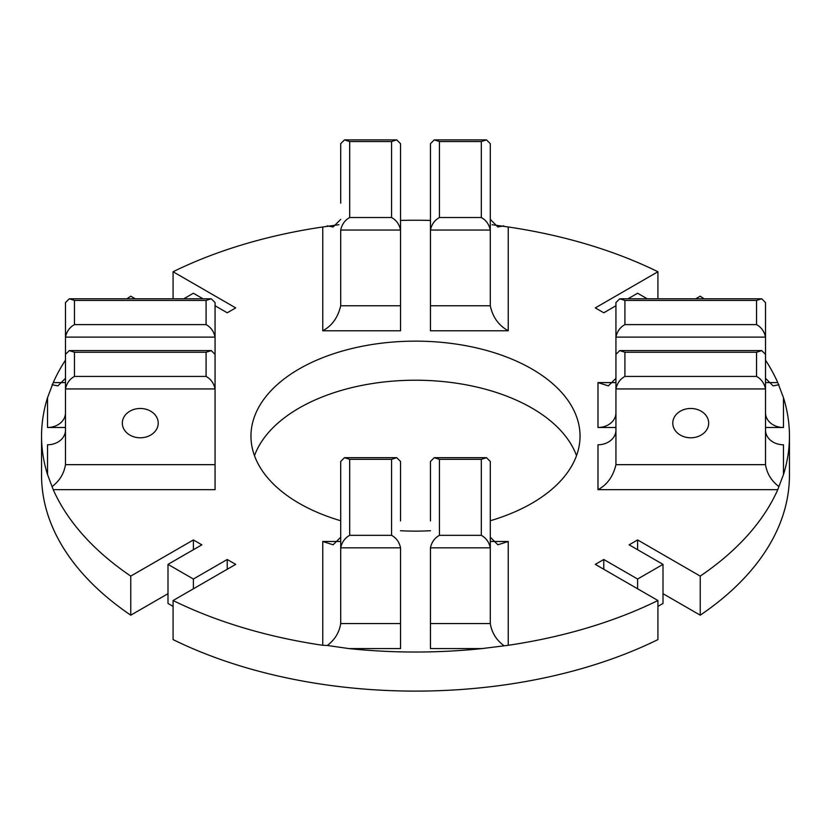 <?xml version="1.0" encoding="UTF-8"?>
<svg xmlns="http://www.w3.org/2000/svg" width="831" height="831" viewBox="0 0 831 831"><rect width="100%" height="100%" fill="white"/><g stroke="black" fill="none" stroke-linecap="round" stroke-linejoin="round"><path stroke-width="1.25" d="M695.713 298.786L700.232 296.179A373.95 215.894 0 0 1 704.013 298.786M657.923 298.786L657.923 271.747A373.95 215.894 0 0 0 508.24 226.977L508.24 330.78L430.458 330.78L430.458 203.107M430.458 220.412A373.95 215.894 0 0 0 400.542 220.412M338.934 224.723L322.76 226.977A373.95 215.894 0 0 0 173.077 271.747L235.692 307.896L227.227 312.788L215.063 305.756M183.786 298.786L193.384 293.239L202.982 298.786M126.987 298.786A373.95 215.894 0 0 1 130.768 296.179L135.287 298.786M65.483 360.135A373.95 215.894 0 0 0 53.236 382.592L47.533 397.665A373.95 215.894 0 0 0 41.55 436.14A373.95 215.894 0 0 0 47.533 474.605L53.236 489.677A373.95 215.894 0 0 0 130.768 576.101L193.384 539.942L201.85 544.835L167.997 564.374L167.997 603.451L173.077 606.391M65.483 427.498L47.533 427.498A17.95 14.657 180 0 0 65.483 412.841M348.875 648.575L400.542 648.575L400.542 623.562L340.71 623.562C339.266 632.516 334.8 639.818 327.321 645.469L348.875 648.575A373.95 215.894 0 0 0 482.125 648.575L508.24 645.292A373.95 215.894 0 0 0 657.923 600.522L657.923 639.6A373.95 215.894 0 0 1 173.077 639.6L173.077 600.522L235.692 564.374L227.227 559.492L193.384 579.03L167.997 564.374M173.077 600.522A373.95 215.894 0 0 0 322.76 645.292L322.76 541.49L333.127 544.793L340.71 537.2M657.923 600.522L595.308 564.374L603.773 559.492L637.616 579.03L637.616 588.795M615.937 430.115A17.95 14.657 180 0 1 597.988 444.772L597.988 489.677C607.191 484.774 613.174 476.433 615.937 464.664L765.517 464.664C766.961 473.618 771.428 480.92 778.907 486.561L783.467 474.605A373.95 215.894 0 0 0 789.45 436.14L789.45 475.218A373.95 215.894 0 0 1 700.232 615.179L700.232 576.101L637.616 539.942L629.15 544.835L663.003 564.374L637.616 579.03M700.232 576.101A373.95 215.894 0 0 0 777.764 489.677L778.907 486.561M789.45 436.14A373.95 215.894 0 0 0 783.467 397.665L777.764 382.592A373.95 215.894 0 0 0 765.517 360.135M765.517 412.841A17.95 14.657 0 0 0 783.467 427.498L765.517 427.498M615.937 427.498L597.988 427.498A17.95 14.657 180 0 0 615.937 412.841M647.214 298.786L637.616 293.239L628.018 298.786M657.923 271.747L595.308 307.896L603.773 312.788L615.937 305.756M490.29 520.746A164.538 94.994 0 0 0 580.038 436.14A164.538 94.994 0 0 0 531.85 368.964A164.538 94.994 0 0 0 352.531 348.376A164.538 94.994 0 0 0 250.962 436.14A164.538 94.994 0 0 0 299.15 503.306A164.538 94.994 0 0 0 340.71 520.746M400.542 530.739A164.538 94.994 0 0 0 430.458 530.739M700.232 615.179L663.003 593.687M663.003 564.374L663.003 603.451L657.923 606.391M41.55 436.14L41.55 475.218A373.95 215.894 0 0 0 130.768 615.179L167.997 593.687M576.517 455.679A164.538 94.994 0 0 0 531.85 408.042A164.538 94.994 0 0 0 368.59 384.161A164.538 94.994 0 0 0 254.483 455.679M173.077 298.786L173.077 271.747M492.066 224.723L508.24 226.977M490.29 219.394L497.873 226.988L503.679 225.845M490.29 203.107L490.29 305.756C492.69 317.12 498.673 325.461 508.24 330.78M340.71 219.394L333.127 226.988L327.321 225.845M130.768 615.179L130.768 576.101M65.483 378.302L57.9 385.885L52.093 384.743M47.533 474.605L47.533 444.772A17.95 14.657 180 0 0 65.483 430.115M74.458 352.251L74.458 376.433L206.088 376.433L206.088 352.251L74.458 352.251L69.274 350.599L65.483 354.39L65.483 464.664C64.039 473.618 59.572 480.92 52.093 486.561M327.321 645.469L322.76 645.292M503.679 645.469C496.2 639.818 491.734 632.516 490.29 623.562L430.458 623.562L430.458 648.575L482.125 648.575M491.318 541.49L508.24 541.49L497.873 544.793L490.29 537.2M783.467 474.605L783.467 444.772A17.95 14.657 0 0 1 765.517 430.115M765.517 378.302L773.1 385.885L778.907 384.743M340.71 203.107L340.71 143.68L344.501 139.888L396.751 139.888L400.542 143.68L400.542 230.042L340.71 230.042L340.71 305.756C337.947 317.535 331.964 325.866 322.76 330.78L322.76 226.977M400.542 203.107L400.542 330.78L322.76 330.78M340.71 623.562L340.71 520.902M391.567 459.335L391.567 535.33L349.685 535.33L349.685 459.335L391.567 459.335L396.751 457.684L400.542 461.475L400.542 520.902M490.29 623.562L490.29 520.902M434.249 457.684L486.499 457.684L481.315 459.335L439.433 459.335L434.249 457.684L430.458 461.475L430.458 520.902M672.778 423.135A17.95 14.657 180 0 0 690.727 437.792A17.95 14.657 180 0 0 708.677 423.135A17.95 14.657 180 0 0 690.727 408.478A17.95 14.657 180 0 0 672.778 423.135M122.323 423.135A17.95 14.657 0 0 1 140.273 408.478A17.95 14.657 0 0 1 158.222 423.135A17.95 14.657 0 0 1 140.273 437.792A17.95 14.657 0 0 1 122.323 423.135M614.909 382.592L597.988 382.592L608.354 385.885L615.937 378.302M637.616 539.942L637.616 549.717M603.773 559.492L603.773 569.256M227.227 559.492L227.227 569.256M193.384 579.03L193.384 588.795M193.384 539.942L193.384 549.717M53.236 489.677L215.063 489.677L215.063 302.577L211.271 298.786L69.274 298.786L65.483 302.577L65.483 337.126L215.063 337.126C213.868 331.444 210.877 327.269 206.088 324.609L206.088 300.427L211.271 298.786M391.567 217.525L349.685 217.525L349.685 141.53L391.567 141.53L391.567 217.525C396.356 220.184 399.347 224.36 400.542 230.042M349.685 217.525C344.896 220.184 341.905 224.36 340.71 230.042M391.567 141.53L396.751 139.888M349.685 141.53L344.501 139.888M74.458 376.433C69.669 379.081 66.677 383.257 65.483 388.939L65.483 337.126C66.677 331.444 69.669 327.269 74.458 324.609L206.088 324.609M206.088 300.427L74.458 300.427L69.274 298.786M206.088 376.433C210.877 379.081 213.868 383.257 215.063 388.939L215.063 354.39L211.271 350.599L206.088 352.251M430.458 623.562L430.458 547.837C431.653 542.155 434.644 537.989 439.433 535.33L439.433 459.335M486.499 457.684L490.29 461.475L490.29 547.837L430.458 547.837M481.315 459.335L481.315 535.33C486.104 537.989 489.095 542.155 490.29 547.837M400.542 623.562L400.542 547.837L340.71 547.837L340.71 461.475L344.501 457.684L396.751 457.684M391.567 535.33C396.356 537.989 399.347 542.155 400.542 547.837M349.685 535.33C344.896 537.989 341.905 542.155 340.71 547.837M349.685 459.335L344.501 457.684M430.458 143.68L430.458 230.042C431.653 224.36 434.644 220.184 439.433 217.525L439.433 141.53L434.249 139.888L430.458 143.68M439.433 141.53L481.315 141.53L486.499 139.888L490.29 143.68L490.29 230.042L430.458 230.042M481.315 141.53L481.315 217.525C486.104 220.184 489.095 224.36 490.29 230.042M615.937 464.664L615.937 302.577L619.729 298.786L624.912 300.427L624.912 324.609C620.123 327.269 617.132 331.444 615.937 337.126L765.517 337.126L765.517 302.577L761.726 298.786L619.729 298.786M765.517 464.664L765.517 337.126C764.323 331.444 761.331 327.269 756.542 324.609L624.912 324.609M756.542 324.609L756.542 300.427L761.726 298.786M615.937 354.39L615.937 388.939L765.517 388.939L765.517 354.39L761.726 350.599L756.542 352.251L624.912 352.251L619.729 350.599L615.937 354.39M624.912 352.251L624.912 376.433L756.542 376.433C761.331 379.081 764.323 383.257 765.517 388.939M624.912 376.433C620.123 379.081 617.132 383.257 615.937 388.939M64.454 382.592L53.236 382.592M47.533 397.665L47.533 427.498M322.76 541.49L339.682 541.49M508.24 541.49L508.24 645.292M597.988 489.677L777.764 489.677M783.467 427.498L783.467 397.665M597.988 382.592L597.988 427.498M777.764 382.592L766.546 382.592M65.483 464.664L215.063 464.664M400.542 305.756L340.71 305.756M490.29 305.756L430.458 305.756M74.458 300.427L74.458 324.609M65.483 388.939L215.063 388.939M481.315 535.33L439.433 535.33M481.315 217.525L439.433 217.525M756.542 300.427L624.912 300.427M756.542 376.433L756.542 352.251M69.274 350.599L211.271 350.599M434.249 139.888L486.499 139.888M619.729 350.599L761.726 350.599"/></g></svg>

